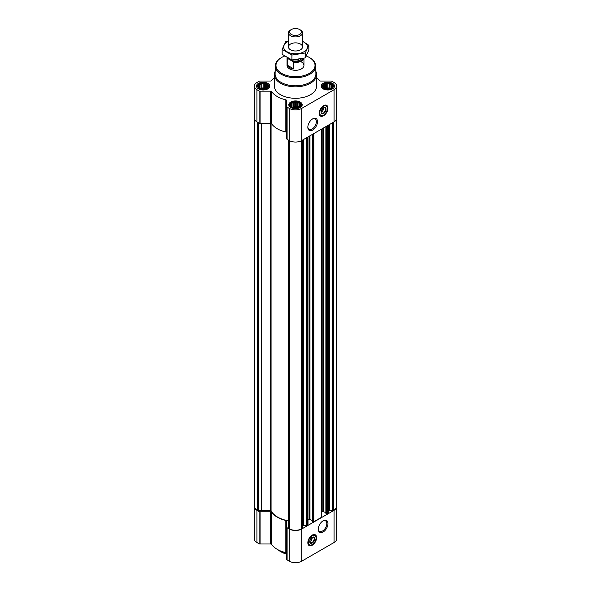 <?xml version="1.0" encoding="UTF-8"?>
<svg xmlns="http://www.w3.org/2000/svg" width="591" height="591" viewBox="0 0 591 591"><rect width="100%" height="100%" fill="white"/><g stroke="black" fill="none" stroke-linecap="round" stroke-linejoin="round"><path stroke-width="0.89" d="M312.373 119.064A6.028 3.48 -60 0 1 315.106 118.917A6.028 3.48 -60 0 1 316.03 123.741A6.028 3.48 -60 0 1 312.092 129.06A6.028 3.48 -60 0 1 309.078 129.355A6.028 3.48 -60 0 1 307.837 126.91M312.004 537.441A2.438 1.404 -60 0 1 312.107 537.721L311.036 538.335M267.863 86.995L265.337 88.694L261.894 88.99L259.708 88.258L258.444 86.995L258.444 85.54L259.368 85.244L259.708 84.277L260.971 84.321L261.894 83.553L263.15 83.981L264.413 83.553L265.337 84.321L266.6 84.277L266.94 85.244L267.863 85.54L267.863 86.995M266.837 83.988A5.208 3.007 180 0 1 264.502 89.019A5.208 3.007 180 0 1 258.127 85.333A5.208 3.007 180 0 1 266.837 83.988M332.556 86.995L330.029 88.694L326.587 88.99L324.4 88.258L323.137 86.995L323.137 85.54L324.06 85.244L324.4 84.277L325.663 84.321L326.587 83.553L327.85 83.981L329.106 83.553L330.029 84.321L331.292 84.277L331.632 85.244L332.556 85.54L332.556 86.995M331.529 83.988A5.208 3.007 180 0 1 329.194 89.019A5.208 3.007 180 0 1 322.819 85.333A5.208 3.007 180 0 1 331.529 83.988M300.213 105.671L297.687 107.37L294.237 107.665L292.05 106.934L290.787 105.671L290.787 104.215L291.718 103.92L292.05 102.952L293.313 102.997L294.237 102.221L295.5 102.657L296.763 102.221L297.687 102.997L298.95 102.952L299.282 103.92L300.213 104.215L300.213 105.671M299.179 102.664A5.208 3.007 180 0 1 296.845 107.688A5.208 3.007 180 0 1 290.469 104.009A5.208 3.007 180 0 1 299.179 102.664M323.351 107.968A2.438 1.404 -60 0 1 323.447 108.242L322.383 108.862M254.706 119.714L254.706 506.738A8.444 4.876 0 0 0 257.181 510.181L258.562 510.75L261.399 510.314L261.399 123.371M325.959 513.232L327.451 513.86L328.345 513.21L328.345 125.189M312.321 521.099L313.814 521.735L321.474 517.31L321.474 516.852M302.474 525.901A2.113 1.219 0 0 1 303.641 525.702L306.714 525.702L307.845 524.719M288.548 140.133L288.526 528.147L289.531 528.856A8.444 4.876 0 0 0 301.469 528.856L302.474 528.147L302.452 140.133M274.387 77.665A25.686 14.834 0 0 0 271.705 80.524A1.411 0.813 0 0 1 270.397 81.033L260.092 81.033A1.411 0.813 0 0 0 259.094 81.27L256.93 82.518A8.799 5.083 0 0 0 254.359 86.109A8.799 5.083 0 0 0 256.93 89.706L259.094 90.955A1.411 0.813 0 0 0 260.092 91.191L270.397 91.191A1.411 0.813 0 0 1 271.705 91.701A25.686 14.834 0 0 0 285.822 99.849A1.411 0.813 0 0 1 286.701 100.603L286.701 106.557A1.411 0.813 0 0 0 287.115 107.126L289.28 108.375A8.799 5.083 0 0 0 301.72 108.375L334.07 89.706A8.799 5.083 0 0 0 336.641 86.109A8.799 5.083 0 0 0 334.07 82.518L331.906 81.27A1.411 0.813 0 0 0 330.908 81.033L320.603 81.033A1.411 0.813 0 0 1 319.295 80.524A25.686 14.834 0 0 0 316.613 77.665M254.359 86.109L254.359 118.289A8.799 5.083 0 0 0 256.93 121.879L259.094 123.135A1.411 0.813 0 0 0 260.092 123.371L270.397 123.371A1.411 0.813 0 0 1 271.705 123.874A25.686 14.834 0 0 0 285.822 132.029A1.411 0.813 0 0 1 286.701 132.783M286.701 106.557L286.701 138.73A1.411 0.813 0 0 0 287.115 139.306L289.28 140.555A8.799 5.083 0 0 0 301.72 140.555L334.07 121.879A8.799 5.083 0 0 0 336.641 118.289L336.641 86.109M323.565 115.762A6.191 3.576 -60 0 1 320.47 116.072A6.191 3.576 -60 0 1 320.47 108.921A6.191 3.576 -60 0 1 326.66 105.346A6.191 3.576 -60 0 1 327.613 110.303A6.191 3.576 -60 0 1 323.565 115.762M312.669 130.057A6.848 3.952 -60 0 1 307.83 127.264A6.848 3.952 -60 0 1 312.669 118.88A6.848 3.952 -60 0 1 317.507 121.672A6.848 3.952 -60 0 1 312.669 130.057M332.57 83.383A6.686 3.864 180 0 1 334.536 86.109A6.686 3.864 180 0 1 327.85 89.972A6.686 3.864 180 0 1 321.164 86.109A6.686 3.864 180 0 1 325.286 82.548A6.686 3.864 180 0 1 332.57 83.383M267.878 83.383A6.686 3.864 180 0 1 269.836 86.109A6.686 3.864 180 0 1 263.15 89.972A6.686 3.864 180 0 1 256.464 86.109A6.686 3.864 180 0 1 260.594 82.548A6.686 3.864 180 0 1 267.878 83.383M300.228 102.058A6.686 3.864 180 0 1 302.186 104.784A6.686 3.864 180 0 1 295.5 108.648A6.686 3.864 180 0 1 288.814 104.784A6.686 3.864 180 0 1 292.944 101.224A6.686 3.864 180 0 1 300.228 102.058M315.838 71.356A21.113 12.189 180 0 1 316.613 74.621L316.613 86.109A21.113 12.189 180 0 1 295.5 98.298A21.113 12.189 180 0 1 274.387 86.109L274.387 74.621A21.113 12.189 180 0 1 275.162 71.356M328.345 511.437A2.113 1.219 0 0 1 328.965 510.572L332.438 510.75L333.819 510.181A8.444 4.876 0 0 0 336.294 506.738L336.294 119.714M261.399 510.314L270.39 510.314L270.397 91.191M288.526 520.797A25.339 14.627 0 0 1 271.07 510.609A0.702 0.406 0 0 0 270.39 510.314M308.007 519.917L309.182 519.23L309.182 136.248M312.24 520.538L309.182 519.23M321.644 512.042L322.819 511.363L322.819 128.373M325.87 512.663L322.819 511.363M254.706 505.312A8.799 5.083 0 0 0 254.359 506.738L254.359 538.918A8.799 5.083 0 0 0 256.93 542.508L259.094 543.757A1.411 0.813 0 0 0 260.092 543.993L270.397 543.993A1.411 0.813 0 0 1 271.705 544.503A25.686 14.834 0 0 0 285.822 552.651A1.411 0.813 0 0 1 286.701 553.405M254.359 506.738A8.799 5.083 0 0 0 256.93 510.328L259.094 511.577A1.411 0.813 0 0 0 260.092 511.813L270.397 511.813L270.397 543.993M286.701 527.179A1.411 0.813 0 0 0 287.115 527.756L287.115 559.928A1.411 0.813 0 0 1 286.701 559.359L286.701 521.225A1.411 0.813 0 0 0 285.822 520.472A25.686 14.834 0 0 1 271.705 512.323A1.411 0.813 0 0 0 270.397 511.813M287.115 559.928L289.28 561.184A8.799 5.083 0 0 0 301.72 561.184L334.07 542.508A8.799 5.083 0 0 0 336.641 538.918L336.641 506.738A8.799 5.083 0 0 0 336.294 505.312M287.115 527.756L289.28 529.004A8.799 5.083 0 0 0 301.72 529.004L334.07 510.328A8.799 5.083 0 0 0 336.641 506.738M312.218 545.234A6.191 3.576 -60 0 1 309.123 545.545A6.191 3.576 -60 0 1 309.123 538.394A6.191 3.576 -60 0 1 315.321 534.818A6.191 3.576 -60 0 1 316.266 539.775A6.191 3.576 -60 0 1 312.218 545.234M323.122 532.003A6.848 3.952 -60 0 1 318.276 529.211A6.848 3.952 -60 0 1 323.122 520.826A6.848 3.952 -60 0 1 327.961 523.619A6.848 3.952 -60 0 1 323.122 532.003M306.278 56.027A19.518 11.273 180 0 1 309.3 57.453A19.518 11.273 180 0 1 309.307 57.453A19.518 11.273 180 0 1 309.3 73.395A19.518 11.273 180 0 1 281.7 73.395A19.518 11.273 180 0 1 281.693 57.453A19.518 11.273 180 0 1 284.655 56.056M301.469 61.981A8.444 4.876 180 0 1 303.944 65.424A8.444 4.876 180 0 1 295.5 70.299A8.444 4.876 180 0 1 287.056 65.424L287.056 57.593A8.444 4.876 180 0 1 287.056 57.549M309.802 57.741L309.307 57.453L309.802 57.741A20.227 11.68 180 0 1 315.727 65.86A20.227 11.68 180 0 1 295.5 77.68A20.227 11.68 180 0 1 275.273 65.86A20.227 11.68 180 0 1 281.198 57.741L281.693 57.453M315.727 65.86L315.897 73.89A20.397 11.776 180 0 1 295.5 85.813A20.397 11.776 180 0 1 275.103 73.89L275.273 65.86M316.613 74.621A21.113 12.189 180 0 1 295.5 86.811A21.113 12.189 180 0 1 274.387 74.621M326.513 105.264A6.191 3.576 -60 0 1 327.274 110.266A6.191 3.576 -60 0 1 323.27 115.592A6.191 3.576 -60 0 1 320.322 115.976M321.504 110.288L323.447 109.165A2.438 1.404 -60 0 1 321.777 111.662L321.777 111.662A2.438 1.404 -60 0 1 321.09 111.891M321.275 111.943L321.777 111.662L321.275 111.943A3.14 1.81 -60 0 1 321.09 112.046M323.454 107.887L323.447 109.165M323.425 107.917A3.14 1.81 -60 0 1 324.865 107.835A3.14 1.81 -60 0 1 325.346 110.347A3.14 1.81 -60 0 1 323.299 113.11A3.14 1.81 -60 0 1 321.726 113.265A3.14 1.81 -60 0 1 321.083 111.98M323.565 113.575A3.516 2.032 -60 0 1 321.076 112.142A3.516 2.032 -60 0 1 323.565 107.835A3.516 2.032 -60 0 1 326.055 109.269A3.516 2.032 -60 0 1 323.565 113.575M323.565 115.127A5.422 3.132 -60 0 1 322.198 115.629A5.422 3.132 -60 0 1 320.854 109.143A5.422 3.132 -60 0 1 327.148 107.06A5.422 3.132 -60 0 1 323.565 115.127M322.043 115.644A5.629 3.251 -60 0 1 321.888 115.673A5.629 3.251 -60 0 1 320.492 115.43A5.629 3.251 -60 0 1 320.492 108.929A5.629 3.251 -60 0 1 326.121 105.678A5.629 3.251 -60 0 1 327.03 106.772A5.629 3.251 -60 0 1 327.082 106.919M322.967 108.522L323.454 108.803M299.401 102.531A5.518 3.184 180 0 1 300.538 103.484A5.518 3.184 180 0 1 295.5 107.976A5.518 3.184 180 0 1 290.462 103.484A5.518 3.184 180 0 1 299.401 102.531M300.538 103.484L301.284 104.444A6.331 3.657 180 0 1 301.831 105.937A6.331 3.657 180 0 1 301.831 106.025L301.831 105.937M289.169 105.937L289.169 106.025A6.331 3.657 180 0 1 289.169 105.937A6.331 3.657 180 0 1 289.716 104.444L290.462 103.484M331.75 83.856A5.518 3.184 180 0 1 332.888 84.808A5.518 3.184 180 0 1 327.85 89.3A5.518 3.184 180 0 1 322.804 84.808A5.518 3.184 180 0 1 331.75 83.856M332.888 84.808L333.627 85.769A6.331 3.657 180 0 1 334.181 87.261A6.331 3.657 180 0 1 334.181 87.35L334.181 87.261M321.511 87.261L321.511 87.35A6.331 3.657 180 0 1 321.511 87.261A6.331 3.657 180 0 1 322.065 85.769L322.804 84.808M267.058 83.856A5.518 3.184 180 0 1 268.196 84.808A5.518 3.184 180 0 1 263.15 89.3A5.518 3.184 180 0 1 258.112 84.808A5.518 3.184 180 0 1 267.058 83.856M268.196 84.808L268.935 85.769A6.331 3.657 180 0 1 269.489 87.261A6.331 3.657 180 0 1 269.489 87.35L269.489 87.261M256.819 87.261L256.819 87.35A6.331 3.657 180 0 1 256.819 87.261A6.331 3.657 180 0 1 257.373 85.769L258.112 84.808M298.95 102.952L298.95 106.934M299.282 103.92L299.282 106.446M297.687 102.997L297.687 107.2L296.763 106.668L294.237 106.668L292.944 107.259M298.056 107.259L297.687 107.2M296.763 102.221L296.763 106.668M295.5 102.657L295.5 106.86M294.237 102.221L294.237 106.668M293.313 102.997L293.313 107.2M292.05 102.952L292.05 106.934M291.718 103.92L291.718 106.446M291.127 105.183L291.127 105.974M299.873 105.183L299.873 105.974M297.79 107.333A4.226 2.438 0 0 0 293.21 107.333M331.292 84.277L331.292 88.258M331.632 85.244L331.632 87.771M330.029 84.321L330.029 88.524L329.106 87.993L326.587 87.993L325.286 88.584M330.406 88.584L330.029 88.524M329.106 83.553L329.106 87.993M327.85 83.981L327.85 88.185M326.587 83.553L326.587 87.993M325.663 84.321L325.663 88.524M324.4 84.277L324.4 88.258M324.06 85.244L324.06 87.771M323.476 86.508L323.476 87.298M332.216 86.508L332.216 87.298M330.14 88.665A4.226 2.438 0 0 0 325.552 88.665M266.6 84.277L266.6 88.258M266.94 85.244L266.94 87.771M265.337 84.321L265.337 88.524L264.413 87.993L261.894 87.993L260.594 88.584M265.714 88.584L265.337 88.524M264.413 83.553L264.413 87.993M263.15 83.981L263.15 88.185M261.894 83.553L261.894 87.993M260.971 84.321L260.971 88.524M259.708 84.277L259.708 88.258M259.368 85.244L259.368 87.771M258.784 86.508L258.784 87.298M267.524 86.508L267.524 87.298M265.448 88.665A4.226 2.438 0 0 0 260.86 88.665M286.701 554.018A21.113 12.189 180 0 1 280.57 551.558A21.113 12.189 180 0 1 278.051 549.8M286.701 554.144A20.412 11.783 180 0 1 281.065 551.846L280.57 551.558M322.819 521.011A6.028 3.48 -60 0 1 325.552 520.863A6.028 3.48 -60 0 1 326.476 525.695A6.028 3.48 -60 0 1 322.538 531.006A6.028 3.48 -60 0 1 319.524 531.302A6.028 3.48 -60 0 1 318.29 528.864M315.166 534.737A6.191 3.576 -60 0 1 315.926 539.746A6.191 3.576 -60 0 1 311.922 545.065A6.191 3.576 -60 0 1 308.975 545.449M310.157 539.76L312.107 538.637A2.438 1.404 -60 0 1 310.43 541.134L310.43 541.134A2.438 1.404 -60 0 1 309.743 541.363M309.928 541.422L310.43 541.134L309.928 541.422A3.14 1.81 -60 0 1 309.743 541.519M312.114 537.359L312.107 538.637M312.085 537.389A3.14 1.81 -60 0 1 313.518 537.308A3.14 1.81 -60 0 1 313.998 539.819A3.14 1.81 -60 0 1 311.952 542.582A3.14 1.81 -60 0 1 310.386 542.745A3.14 1.81 -60 0 1 309.736 541.452M312.218 543.055A3.516 2.032 -60 0 1 309.736 541.615A3.516 2.032 -60 0 1 312.218 537.308A3.516 2.032 -60 0 1 314.707 538.741A3.516 2.032 -60 0 1 312.218 543.055M312.218 544.607A5.422 3.132 -60 0 1 310.851 545.101A5.422 3.132 -60 0 1 309.514 538.615A5.422 3.132 -60 0 1 315.801 536.532A5.422 3.132 -60 0 1 312.218 544.607M310.703 545.116A5.629 3.251 -60 0 1 310.541 545.146A5.629 3.251 -60 0 1 309.145 544.902A5.629 3.251 -60 0 1 309.145 538.401A5.629 3.251 -60 0 1 314.774 535.15A5.629 3.251 -60 0 1 315.683 536.244A5.629 3.251 -60 0 1 315.734 536.392M311.627 537.995L312.114 538.275M303.309 58.383A8.045 4.647 180 0 1 293.284 61.73L287.765 58.546A8.045 4.647 180 0 1 287.507 57.8M287.765 58.546L287.226 58.561A8.444 4.876 180 0 1 287.056 57.593M303.87 58.25A8.444 4.876 180 0 1 293.823 62.373L293.284 61.73M293.823 62.373L293.823 68.94L287.226 65.128A8.444 4.876 0 0 0 293.823 68.94M287.226 58.561L287.226 65.128M300.479 29.993L299.711 29.55A5.962 3.443 180 0 1 299.711 34.418A5.962 3.443 180 0 1 291.289 34.418A5.962 3.443 180 0 1 291.289 29.55A5.962 3.443 180 0 1 299.711 29.55L300.479 29.993A7.04 4.063 180 0 1 302.54 32.867A7.04 4.063 180 0 1 295.5 36.93A7.04 4.063 180 0 1 288.46 32.867A7.04 4.063 180 0 1 290.521 29.993L291.289 29.55M302.54 41.385A11.894 6.87 180 0 1 303.907 51.779A11.894 6.87 180 0 1 286.472 51.395A11.894 6.87 180 0 1 288.46 41.385M300.479 49.799A7.04 4.063 180 0 1 290.521 49.799A7.04 4.063 180 0 1 290.521 44.052A7.04 4.063 180 0 1 300.479 44.052A7.04 4.063 180 0 1 300.479 49.799L300.479 49.799M288.46 41.023L285.734 41.702L282.158 49.408L291.924 55.044L305.266 52.983L308.842 45.278L302.54 41.274M308.842 45.278L308.842 50.183L305.266 57.888L291.924 59.95L282.158 54.313L282.158 49.408M305.266 52.983L305.266 57.888M291.924 55.044L291.924 59.95M258.016 510.668L258.016 122.507M257.181 510.181L257.181 122.027M328.182 513.439L328.182 125.285M327.451 513.86L327.451 125.706M321.474 517.31L321.474 129.148M313.814 521.735L313.814 133.573M307.845 525.185L307.845 137.023M307.113 525.606L307.113 137.444M302.311 528.376L302.311 140.215M301.469 528.856L301.469 140.695M256.93 89.706L256.93 121.879M259.094 90.955L259.094 123.135M260.092 91.191L260.092 123.371M271.705 91.701L271.705 123.874M285.822 99.849L285.822 132.029M287.115 107.126L287.115 139.306M289.28 108.375L289.28 140.555M301.72 108.375L301.72 140.555M334.07 89.706L334.07 121.879M288.689 528.376L288.689 140.215M289.531 528.856L289.531 140.695M332.984 510.668L332.984 122.507M333.819 510.181L333.819 122.027M258.562 510.75L258.562 122.825M271.07 510.609L271.07 123.467M303.641 525.702L303.641 139.446M306.714 525.702L306.714 137.673M309.98 519.23L309.98 135.79M312.321 521.328L312.321 134.438M313.016 521.735L313.016 134.039M323.617 511.363L323.617 127.915M325.959 513.461L325.959 126.563M326.653 513.86L326.653 126.164M332.438 510.75L332.438 122.825M329.771 510.336L329.771 124.361M329.224 510.425L329.224 124.679M328.965 510.572L328.965 124.827M256.93 510.328L256.93 542.508M259.094 511.577L259.094 543.757M260.092 511.813L260.092 543.993M271.705 512.323L271.705 544.503M285.822 520.472L285.822 552.651M289.28 529.004L289.28 561.184M301.72 529.004L301.72 561.184M334.07 510.328L334.07 542.508M322.523 115.563A6.058 3.494 -60 0 1 319.886 115.57M325.937 105.087A6.058 3.494 -60 0 1 327.251 107.37M311.176 545.042A6.058 3.494 -60 0 1 308.539 545.042M314.589 534.56A6.058 3.494 -60 0 1 315.904 536.842M301.573 58.775A6.612 3.819 180 0 1 295.552 61.087A6.612 3.819 180 0 1 289.464 58.834M298.861 59.285A5.77 3.332 180 0 1 294.2 59.824M288.526 528.147L288.526 140.126M302.474 528.147L302.474 140.126M308.007 524.948L308.007 136.927M312.24 521.218L312.24 134.482M321.644 517.081L321.644 129.052M325.87 513.343L325.87 126.614M326.121 105.678L325.094 105.087M320.492 115.43L319.465 114.839M314.774 535.15L313.747 534.56M309.145 544.902L308.118 544.311M303.944 58.228L303.944 65.424M288.46 32.867L288.46 46.925M302.54 32.867L302.54 46.925"/></g></svg>
